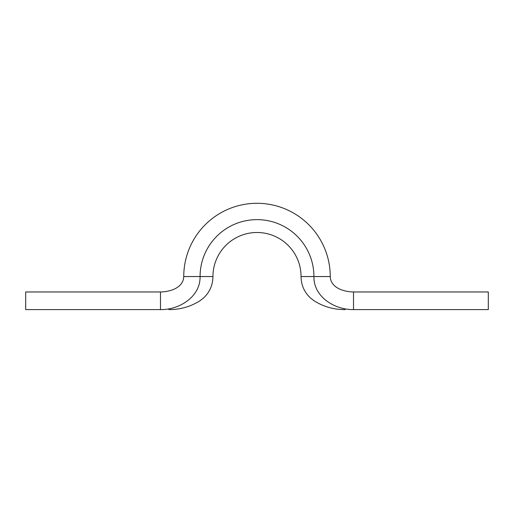 <?xml version="1.0" encoding="UTF-8"?>
<svg xmlns="http://www.w3.org/2000/svg" width="514" height="514" viewBox="0 0 514 514"><rect width="100%" height="100%" fill="white"/><g stroke="black" fill="none" stroke-linecap="round" stroke-linejoin="round"><path stroke-width="0.77" d="M183.749 276.551L200.081 276.551C200.518 296.835 179.206 309.942 160.49 309.595C171.676 309.595 171.676 309.595 160.49 309.595L25.7 309.595L25.7 291.971L160.49 291.971C169.916 291.823 183.318 288.02 183.749 276.551A73.251 73.251 0 0 1 257 203.293A73.251 73.251 0 0 1 330.251 276.551L301.056 276.551C301.159 284.994 304.256 292.113 310.353 297.902L313.977 300.716C323.46 306.717 333.843 309.672 345.112 309.595M353.51 309.595L488.3 309.595L488.3 291.971L353.51 291.971L353.51 309.595C342.324 309.595 342.324 309.595 353.51 309.595C334.794 309.942 313.482 296.835 313.919 276.551A56.919 56.919 0 0 0 257 219.632A56.919 56.919 0 0 0 200.081 276.551L212.944 276.551A44.056 44.056 0 0 1 257 232.495A44.056 44.056 0 0 1 301.056 276.551M160.49 291.971L160.49 309.595M353.51 291.971C344.084 291.823 330.682 288.02 330.251 276.551M212.944 276.551C212.841 284.994 209.744 292.113 203.647 297.902L200.023 300.716C190.54 306.717 180.157 309.672 168.888 309.595"/></g></svg>
